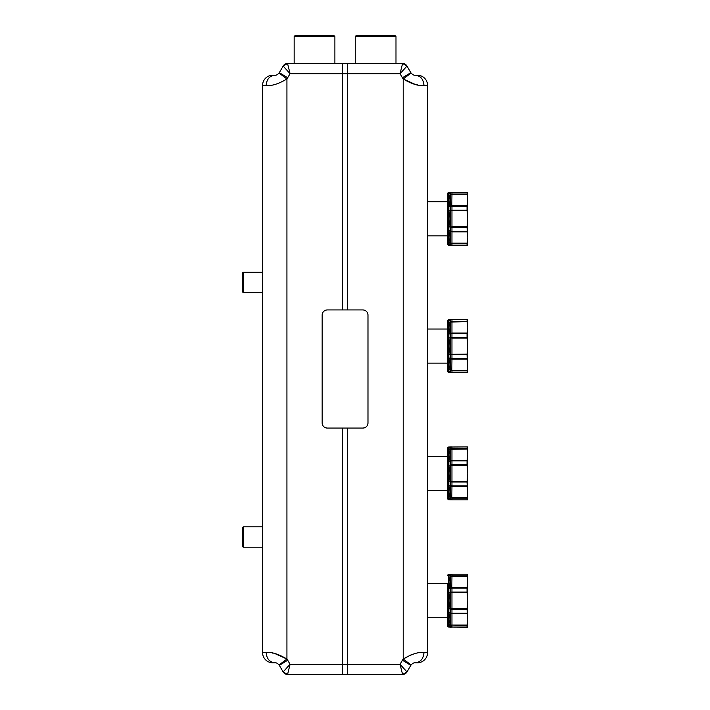 <?xml version="1.0" encoding="UTF-8"?>
<svg xmlns="http://www.w3.org/2000/svg" width="710" height="710" viewBox="0 0 710 710"><rect width="100%" height="100%" fill="white"/><g stroke="black" fill="none" stroke-linecap="round" stroke-linejoin="round"><path stroke-width="1.06" d="M294.153 36.521L334.889 36.521L333.869 35.5L295.174 35.5L294.153 36.521L294.153 63.501L287.55 63.509L402.579 63.501L400.058 73.689L402.428 77.763L410.815 72.668L411.072 73.068L406.99 66.057L402.579 63.501L345.069 63.501M334.889 36.521L334.889 63.501L314.521 63.501M355.257 36.521L395.985 36.521L394.973 35.5L356.269 35.5L355.257 36.521L355.257 63.501M427.553 85.395L423.968 85.395C423.453 79.209 420.533 75.819 415.217 75.216L417.373 75.216A10.18 10.18 0 0 1 427.553 85.395L427.553 652.605A10.18 10.18 0 0 1 417.373 662.785L415.217 662.785C414.178 662.519 412.794 663.229 411.072 664.933C412.794 663.229 414.178 662.519 415.217 662.785C420.533 662.181 423.453 658.791 423.968 652.605L427.553 652.605M410.815 72.668L406.99 66.057L400.058 73.689L290.079 73.689L286.929 78.97C278.293 84.064 271.38 86.212 266.17 85.395C266.694 79.209 269.605 75.819 274.921 75.216L272.773 75.216A10.18 10.18 0 0 0 262.585 85.395L262.585 652.605A10.18 10.18 0 0 0 272.773 662.785L274.921 662.785C275.959 662.519 277.344 663.229 279.074 664.933L279.332 665.332L279.074 664.933C277.344 663.229 275.959 662.519 274.921 662.785L272.773 662.785A10.18 10.18 0 0 1 262.585 652.605L266.17 652.605C271.38 651.789 278.293 653.937 286.929 659.04L287.71 660.247L279.332 665.332L283.148 671.953L290.079 664.32L287.71 660.247L282.722 663.175M262.585 272.258L262.585 292.627L243.237 292.627L243.237 272.258L262.585 272.258M243.237 272.258L242.216 273.279L242.216 291.606L243.237 292.627M243.237 547.206L243.237 526.847L242.216 527.858L242.216 546.194L243.237 547.206L262.585 547.206M447.415 608.976L447.415 583.611L427.553 583.611M451.223 245.278L448.427 245.119L447.415 244.107L447.415 201.738L427.553 201.738M447.415 481.38L447.415 456.326L427.553 456.326M322.908 312.382A5.094 5.094 0 0 0 322.162 315.027C322.464 311.938 324.159 310.243 327.248 309.942A5.094 5.094 0 0 0 324.603 310.678M324.603 427.322A5.094 5.094 0 0 0 327.248 428.068C324.159 427.766 322.464 426.062 322.162 422.974A5.094 5.094 0 0 0 322.908 425.627M367.239 425.627A5.094 5.094 0 0 0 367.984 422.974C367.682 426.062 365.987 427.766 362.89 428.068A5.094 5.094 0 0 0 365.543 427.322M365.543 310.678A5.094 5.094 0 0 0 362.89 309.942C365.987 310.243 367.682 311.938 367.984 315.027A5.094 5.094 0 0 0 367.239 312.382M322.162 422.974L322.162 315.027M327.248 309.942L362.89 309.942M367.984 315.027L367.984 422.974M362.89 428.068L327.248 428.068M287.71 77.763L279.332 72.668L279.074 73.068C277.344 74.772 275.959 75.482 274.921 75.216C275.959 75.482 277.344 74.772 279.074 73.068L283.148 66.057L287.55 63.509L283.157 66.048A5.094 5.094 0 0 1 287.559 63.501L290.079 73.689L283.148 66.057M262.585 85.395A10.18 10.18 0 0 1 272.773 75.216A10.18 10.18 0 0 0 262.585 85.395L266.17 85.395C271.38 86.212 278.293 84.064 286.929 78.97L279.074 73.068M266.17 652.605C266.694 658.791 269.605 662.181 274.921 662.785L275.223 662.803M286.929 78.97L286.929 659.04L279.074 664.933M288.411 666.069L283.148 671.953L287.55 674.491L290.079 664.32L287.559 674.5L342.593 674.5L287.559 674.5A5.094 5.094 0 0 1 283.157 671.953L287.559 674.5M402.579 674.5L347.554 674.5L402.579 674.5L406.99 671.953A5.094 5.094 0 0 1 402.579 674.5L406.99 671.953L400.058 664.32L402.588 674.491L342.593 674.5L342.593 664.32L347.554 664.32L347.554 428.068M406.99 671.953L411.072 664.933L406.99 671.953L400.058 664.32L402.428 660.247L410.815 665.332M402.428 660.247L403.209 659.04L411.072 664.933M411.853 654.442L403.209 659.04C411.844 653.937 418.767 651.789 423.968 652.605M423.968 85.395C418.767 86.212 411.844 84.064 403.209 78.97L411.072 73.068C412.794 74.772 414.178 75.482 415.217 75.216C414.178 75.482 412.794 74.772 411.072 73.068M415.465 84.525L403.209 78.97L402.428 77.763L407.425 74.825M417.373 75.216L414.924 75.207M272.773 75.216L274.921 75.216M334.889 63.501L342.593 63.501L342.593 309.942M406.99 66.057L402.579 63.501A5.094 5.094 0 0 1 406.99 66.048L400.058 73.689L402.579 63.501M419.787 76.715A10.18 8.751 -90 0 1 422.672 80.07M417.089 84.827L417.631 84.916M270.35 661.294A10.18 8.751 90 0 1 267.466 657.939M286.929 659.04L274.699 653.484M273.048 653.173L272.507 653.085M290.079 73.689L287.55 63.509M467.047 243.548L467.047 245.172L451.959 245.172L451.959 243.548A2.032 1.819 180 0 1 450.406 242.909L450.415 242.847A2.032 1.42 165.8 0 0 451.959 243.166L467.047 243.548L467.784 237.522L467.784 218.795L467.047 227.422L467.784 237.522L467.784 245.278L467.1 245.278L467.784 245.278M451.959 245.278L450.406 244.497A2.032 1.935 180 0 0 451.959 245.172L467.1 245.278M467.047 231.353L451.959 231.353A2.032 0.923 180 0 1 450.406 231.025L448.871 230.936C450.255 235.844 450.255 239.581 448.871 242.154L450.415 242.847L450.415 231.158L451.959 231.868L467.1 231.868M467.047 227.422L451.959 227.422A2.032 0.63 180 0 1 450.406 227.2L451.959 226.792L451.959 243.166L467.1 243.166M467.1 226.792L451.959 226.792L451.959 210.178A2.032 0.63 180 0 0 450.406 210.4L448.871 210.87C450.255 216.159 450.255 221.44 448.871 226.73L450.415 227.067L450.415 210.533L467.1 210.808L467.784 218.795L467.784 200.078L467.047 206.246L451.959 206.246A2.032 0.923 180 0 0 450.406 206.566L448.871 206.654L448.968 205.882C450.282 201.383 450.255 197.895 448.871 195.445L448.862 195.321A2.032 1.819 180 0 0 450.406 194.691L450.415 193.058L451.959 192.321L467.784 192.321L467.784 200.078L467.1 192.321L451.959 192.321L467.784 192.321M450.415 193.058L448.871 193.697L450.406 193.102A2.032 1.935 180 0 1 451.959 192.419L451.959 194.425A2.032 1.42 -165.8 0 0 450.415 194.753L450.406 194.691A2.032 1.819 180 0 1 451.959 194.052L467.047 194.052M448.871 195.445L450.415 194.753L450.415 206.441A2.032 1.42 165.8 0 1 451.959 205.722L451.959 210.178L467.047 210.178L467.1 210.808M467.047 210.178L467.047 206.246M447.415 244.107L447.415 193.493L448.427 192.472L448.427 245.119M448.933 231.416L448.862 230.706A2.032 0.923 180 0 1 450.406 231.025L450.406 227.2L448.871 226.73M448.862 242.279L450.406 242.909L450.406 244.497A2.032 1.935 180 0 0 448.862 243.823L448.862 242.279M450.415 244.542L448.862 243.823M448.871 243.903C450.255 245.545 450.255 245.545 448.871 243.903M448.871 242.154L450.051 238.178M449.962 236.146L449.82 235.569M448.871 210.87L448.862 210.621A2.032 0.63 180 0 0 450.406 210.4L450.406 206.566L448.871 206.654M450.096 199.767L449.608 197.859M450.104 192.481L448.427 192.472M448.871 193.697C450.255 192.055 450.255 192.055 448.871 193.697L448.862 195.321M467.047 460.825L467.047 464.757L451.959 464.757L451.959 460.825A2.032 0.923 180 0 0 450.406 461.154L450.415 461.021A2.032 1.42 165.8 0 1 451.959 460.311L451.959 460.825L467.047 460.825L467.784 454.657L467.784 446.901L467.1 446.901L467.784 446.901M467.047 485.933L451.959 485.933L451.959 465.387L450.406 464.979A2.032 0.63 180 0 1 451.959 464.757L451.959 465.387L467.1 465.387L467.784 473.384L467.047 482.001L467.784 499.858L467.1 499.858L467.784 499.858M467.047 464.757L467.1 465.387M448.871 485.525C450.255 490.175 450.282 493.769 448.968 496.317L451.959 498.127A2.032 1.819 180 0 1 450.406 497.488L450.415 485.738L448.862 485.285A2.032 0.923 180 0 1 450.406 485.613A2.032 0.923 180 0 0 451.959 485.933L451.959 486.457A2.032 1.42 -165.8 0 1 450.415 485.738L450.415 481.646L448.862 481.558L450.406 481.779A2.032 0.63 180 0 0 451.959 482.001L467.047 482.001M467.1 481.371L450.415 481.646L450.415 465.112L448.862 465.201A2.032 0.63 180 0 0 450.406 464.979L450.406 461.154L448.871 461.243L448.862 465.201M467.047 448.631L451.959 448.631A2.032 1.819 180 0 0 450.406 449.27L448.871 450.025C450.255 452.598 450.255 456.335 448.871 461.243L450.415 461.021L450.415 449.332L467.1 449.013L467.1 446.901L451.959 447.007A2.032 1.935 180 0 0 450.406 447.682L448.871 448.276C450.255 446.634 450.255 446.634 448.871 448.276L448.871 448.276M467.1 446.901L451.959 447.007L451.959 460.311L467.1 460.311M451.959 446.901L451.959 446.901A2.032 2.006 90 0 0 450.415 447.637M467.1 449.013L467.784 454.657L467.784 492.101L467.1 499.858L451.959 499.858A2.032 2.006 -90 0 1 450.415 499.121L448.862 498.402A2.032 1.935 180 0 1 450.406 499.077L450.406 497.488L448.871 496.734M447.415 495.589L447.415 448.072L448.427 447.06L448.427 499.707L447.415 498.686L447.415 495.589M447.415 451.169L447.415 456.326M427.553 490.441L447.415 490.441L447.415 498.686M448.871 450.025L448.862 449.9A2.032 1.819 180 0 0 450.406 449.27L450.406 447.682L448.862 448.356L448.862 449.9M448.871 465.449C450.255 470.739 450.255 476.028 448.871 481.309L450.096 473.978M467.136 497.595L451.959 497.754L451.817 497.169L451.959 486.457L467.1 486.457M467.1 499.858L451.959 499.858M450.415 499.121L450.406 499.077A2.032 1.935 180 0 0 451.959 499.76L451.959 498.127L467.047 498.127M449.962 493.184L450.113 492.234M450.042 491.178L449.785 490.015M448.871 498.482C450.255 500.124 450.255 500.124 448.871 498.482M467.047 625.421L467.047 627.045L451.959 627.045L451.959 625.421A2.032 1.819 180 0 1 450.406 624.782L450.415 624.72A2.032 1.42 165.8 0 0 451.959 625.04L467.047 625.421L467.784 619.395L467.784 600.669L467.047 609.295L467.784 619.395L467.784 627.152L467.1 627.152L467.784 627.152M451.959 627.152L450.406 626.371A2.032 1.935 180 0 0 451.959 627.045L467.1 627.152M467.047 613.227L451.959 613.227A2.032 0.923 180 0 1 450.406 612.899L448.871 612.81C450.255 617.718 450.255 621.454 448.871 624.028L450.415 624.72L450.415 613.032L451.959 613.742L467.1 613.742M467.047 609.295L451.959 609.295A2.032 0.63 180 0 1 450.406 609.073L451.959 608.665L451.959 625.04L467.1 625.04M467.1 608.665L451.959 608.665L451.959 592.051A2.032 0.63 180 0 0 450.406 592.273L448.871 592.743C450.255 598.033 450.255 603.314 448.871 608.603L450.415 608.94L450.415 592.406L467.1 592.681L467.784 600.669L467.784 581.952L467.047 588.12L451.959 588.12A2.032 0.923 180 0 0 450.406 588.439L448.871 588.528L448.968 587.756C450.282 583.247 450.255 579.768 448.871 577.319L448.862 577.194A2.032 1.819 180 0 0 450.406 576.555L450.415 574.931L451.959 574.195L467.784 574.195L467.784 581.907M451.959 574.195L467.1 574.195L467.784 581.952M450.415 574.931L448.871 575.57L450.406 574.976A2.032 1.935 180 0 1 451.959 574.292L451.959 576.298A2.032 1.42 -165.8 0 0 450.415 576.626L450.406 576.555A2.032 1.819 180 0 1 451.959 575.925L467.047 575.925M448.871 577.319L450.415 576.626L450.415 588.315A2.032 1.42 165.8 0 1 451.959 587.596L451.959 592.051L467.047 592.051L467.1 592.681M467.047 592.051L467.047 588.12M467.784 574.195L467.1 574.195M451.223 627.152L448.427 626.992L447.415 625.98L447.415 583.611M448.933 613.289L448.862 612.579A2.032 0.923 180 0 1 450.406 612.899L450.406 609.073L448.871 608.603M448.862 624.143L450.406 624.782L450.406 626.371A2.032 1.935 180 0 0 448.862 625.688L448.862 624.143M450.415 626.415L448.862 625.688M448.871 625.776C450.255 627.418 450.255 627.418 448.871 625.776M448.871 624.028L450.051 620.052M449.962 618.019L449.82 617.443M448.871 592.743L448.862 592.495A2.032 0.63 180 0 0 450.406 592.273L450.406 588.439L448.871 588.528M450.096 581.641L449.608 579.733M450.104 574.354L448.427 574.346L447.415 575.366M448.871 575.57C450.255 573.928 450.255 573.928 448.871 575.57L448.862 577.194M467.047 333.54L467.047 337.463L451.959 337.463L451.959 333.54A2.032 0.923 180 0 0 450.406 333.86L450.415 333.736A2.032 1.42 165.8 0 1 451.959 333.017L451.959 333.54L467.047 333.54L467.784 327.372L467.784 319.615L467.1 319.615L467.784 319.615M467.047 358.639L451.959 358.639L451.959 338.102L450.406 337.685A2.032 0.63 180 0 1 451.959 337.463L451.959 338.102L467.1 338.102L467.784 346.089L467.047 354.716L467.784 372.564L467.1 372.564L467.784 372.564M467.047 337.463L467.1 338.102M448.871 358.23C450.255 362.881 450.282 366.484 448.968 369.022L451.959 370.833A2.032 1.819 180 0 1 450.406 370.203L450.415 358.443L448.862 358A2.032 0.923 180 0 1 450.406 358.319A2.032 0.923 180 0 0 451.959 358.639L451.959 359.162A2.032 1.42 -165.8 0 1 450.415 358.443L450.415 354.352L448.862 354.272L450.406 354.494A2.032 0.63 180 0 0 451.959 354.716L467.047 354.716M467.1 354.077L450.415 354.352L450.415 337.827L448.862 337.907A2.032 0.63 180 0 0 450.406 337.685L450.406 333.86L448.871 333.948L448.862 337.907M467.047 321.346L451.959 321.346A2.032 1.819 180 0 0 450.406 321.976L448.871 322.73C450.255 325.313 450.255 329.049 448.871 333.948L450.415 333.736L450.415 322.038L467.1 321.719L467.1 319.615L451.959 319.713A2.032 1.935 180 0 0 450.406 320.387L448.871 320.991C450.255 319.349 450.255 319.349 448.871 320.991L448.871 320.991M467.1 319.615L451.959 319.713L451.959 333.017L467.1 333.017M451.959 319.615L451.959 319.615A2.032 2.006 90 0 0 450.415 320.352M467.1 321.719L467.784 327.372L467.784 364.816L467.1 372.564L451.959 372.564A2.032 2.006 -90 0 1 450.415 371.827L448.862 371.108A2.032 1.935 180 0 1 450.406 371.791L450.406 370.203L448.871 369.448M447.415 368.295L447.415 320.787L448.427 319.766L448.427 372.413L447.415 371.392L447.415 368.295M447.415 323.884L447.415 329.032L427.553 329.032M427.553 363.147L447.415 363.147L447.415 371.392M448.871 322.73L448.862 322.615A2.032 1.819 180 0 0 450.406 321.976L450.406 320.387L448.862 321.071L448.862 322.615M448.871 338.164C450.255 343.445 450.255 348.734 448.871 354.024M467.136 370.3L451.959 370.46L451.817 369.883L451.959 359.162L467.1 359.162M467.1 372.564L451.959 372.564M450.415 371.827L450.406 371.791A2.032 1.935 180 0 0 451.959 372.466L451.959 370.833L467.047 370.833M448.933 369.191L449.323 367.869M448.871 371.188C450.255 372.839 450.255 372.839 448.871 371.188M342.593 428.068L342.593 664.32L290.079 664.32M347.554 674.5L347.554 664.32L400.058 664.32M403.209 78.97L403.209 659.04M347.554 63.501L347.554 309.942M467.1 205.722L451.959 205.722L451.817 205.146L451.959 194.425L467.1 194.425M448.968 205.882L451.817 205.146M448.862 230.706L448.862 226.978M450.397 206.006L448.933 206.175M448.862 210.621L448.862 206.894M448.862 485.285L448.862 481.558M450.397 496.911L448.968 496.317M450.397 497.115L448.933 496.485M448.862 498.402L448.862 496.858M467.1 587.596L451.959 587.596L451.817 587.019L451.959 576.298L467.1 576.298M448.968 587.756L451.817 587.019M448.862 612.579L448.862 608.852M450.397 587.88L448.933 588.049M448.862 592.495L448.862 588.767M448.427 626.992L448.427 574.346M448.862 358L448.862 354.272M450.397 369.617L448.968 369.022M448.862 371.108L448.862 369.564M395.985 36.521L395.985 63.501M243.237 526.847L262.585 526.847M447.415 617.727L427.553 617.727M447.415 235.853L427.553 235.853M450.122 192.472L451.223 192.321M448.427 447.06L451.223 446.901M448.427 499.707L451.223 499.858M450.122 574.346L451.223 574.195M448.427 319.766L451.223 319.615M448.427 372.413L451.223 372.564"/></g></svg>
